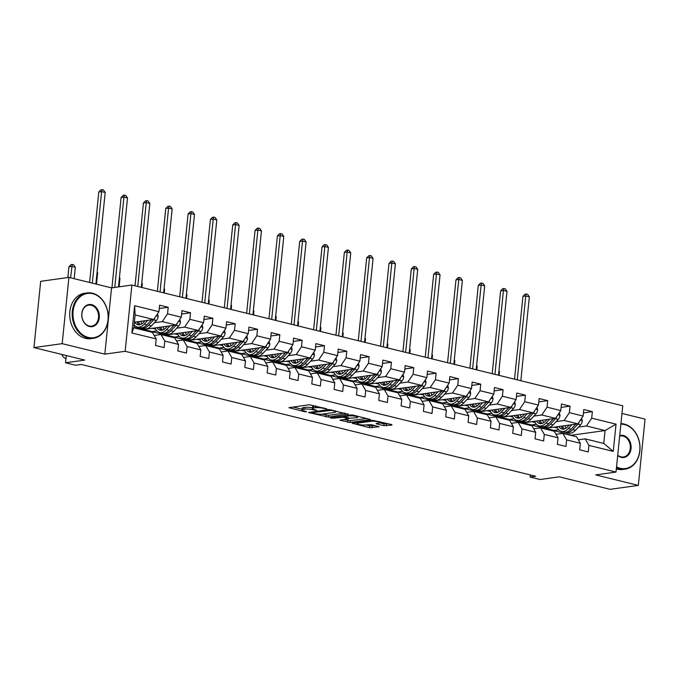 <?xml version="1.0" encoding="UTF-8"?>
<svg xmlns="http://www.w3.org/2000/svg" width="679" height="679" viewBox="0 0 679 679"><rect width="100%" height="100%" fill="white"/><g stroke="black" fill="none" stroke-linecap="round" stroke-linejoin="round"><path stroke-width="1.02" d="M326.938 408.945L309.293 404.735L288.957 407.68L304.557 411.695L306.585 411.712L304.175 410.999A5.755 1.069 -174.2 0 1 302.002 409.921A5.755 1.069 -174.2 0 1 303.233 409.403L304.896 409.165A5.755 1.069 -174.2 0 1 312.934 409.776L316.626 410.388L314.487 409.564A5.755 1.069 -174.2 0 1 312.306 408.486A5.755 1.069 -174.2 0 1 313.537 407.96L315.2 407.731A5.755 1.069 -174.2 0 1 323.246 408.342L326.938 408.945M383.847 425.665L391.953 425.071L391.656 424.57L372.567 420.301L352.231 423.255L369.486 427.668L379.145 426.752L371.371 424.672L365.506 424.944A4.812 0.891 -174.2 0 1 360.142 424.706A4.812 0.891 -174.2 0 1 356.967 423.535A4.812 0.891 -174.2 0 1 357.994 423.093L371.133 421.26A4.812 0.891 -174.2 0 1 376.497 421.498A4.812 0.891 -174.2 0 1 379.671 422.678A4.812 0.891 -174.2 0 1 378.644 423.11L376.073 423.577L376.752 423.917L383.847 425.665L384.025 423.874L388.481 423.789M62.188 343.65L104.829 354.141L111.56 287.879L68.919 277.38L62.188 343.65L33.95 347.589L84.748 360.091L65.549 362.773L75.573 365.234L81.217 364.445L535.714 476.268L530.07 477.048L540.085 479.518L559.284 476.836L610.082 489.338L638.319 485.392L645.05 419.13L621.956 413.443M104.829 354.141L125.157 351.306L616.006 472.066L595.678 474.901L638.319 485.392M348.268 414.326L328.882 409.556L308.546 412.501L328.313 417.11L348.31 413.927M353.241 415.124L370.496 419.537L350.16 422.482L339.873 420.208L348.734 418.756L343.345 417.262L332.404 418.247L330.172 417.874L350.729 414.928L353.241 415.124M33.95 347.589L40.681 281.327L68.919 277.38M125.157 351.306L131.887 285.036L622.736 405.796L616.006 472.066M583.439 412.883L592.368 411.635L583.779 409.522L583.117 416.057L569.375 412.679L570.037 406.144L561.457 404.03L560.795 410.566L547.053 407.188L547.715 400.652L539.134 398.539L538.464 405.074L524.731 401.696L525.393 395.161L516.804 393.048L516.142 399.583L502.401 396.205L503.071 389.67L494.482 387.556L493.82 394.092L480.078 390.714L480.74 384.178L472.16 382.065L471.498 388.6L457.756 385.222L458.418 378.687L449.837 376.573L449.167 383.109L435.434 379.731L436.096 373.187L427.507 371.082L426.845 377.617L413.104 374.239L413.774 367.695L405.185 365.582L404.523 372.126L390.781 368.739L391.443 362.204L382.863 360.091L382.201 366.635L368.459 363.248L369.121 356.713L360.541 354.599L359.87 361.135L346.137 357.757L346.799 351.221L338.21 349.108L337.548 355.643L323.815 352.265L324.477 345.73L315.888 343.616L315.226 350.152L301.484 346.774L302.155 340.238L293.566 338.125L292.904 344.66L279.162 341.282L279.824 334.747L271.244 332.634L270.573 339.169L256.84 335.791L257.502 329.256L248.913 327.142L248.251 333.678L234.518 330.3L235.18 323.756L226.591 321.651L225.929 328.186L212.188 324.808L212.858 318.264L204.269 316.151L203.607 322.695L189.865 319.308L190.527 312.773L181.947 310.659L181.276 317.203L167.543 313.817L168.205 307.281L159.616 305.168L158.954 311.703L134.629 305.72L131.862 332.948L133.797 327.821L152.402 332.396L156.187 338.931L155.525 345.467L164.114 347.58L164.776 341.045L160.991 334.509L174.724 337.887L178.518 344.423L177.847 350.958L186.436 353.072L187.098 346.536L183.313 340.001L197.046 343.379L200.84 349.914L200.178 356.45L208.759 358.563L209.429 352.028L205.635 345.492L219.376 348.87L223.162 355.406L222.5 361.941L231.089 364.054L231.751 357.519L227.957 350.984L241.699 354.37L245.484 360.897L244.822 367.432L253.411 369.546L254.073 363.01L250.288 356.475L264.021 359.862L267.815 366.388L267.144 372.932L275.733 375.037L276.395 368.502L272.61 361.975L286.343 365.353L290.137 371.888L289.475 378.424L298.056 380.537L298.718 373.993L294.932 367.466L308.673 370.844L312.459 377.38L311.797 383.915L320.378 386.028L321.048 379.485L317.254 372.958L330.996 376.336L334.781 382.871L334.119 389.406L342.708 391.52L343.37 384.985L339.576 378.449L353.318 381.827L357.112 388.363L356.441 394.898L365.03 397.011L365.692 390.476L361.907 383.941L375.64 387.319L379.434 393.854L378.772 400.389L387.353 402.503L388.015 395.967L384.229 389.432L397.97 392.81L401.756 399.345L401.094 405.881L409.675 407.994L410.345 401.459L406.551 394.923L420.293 398.301L424.078 404.837L423.416 411.372L432.005 413.486L432.667 406.95L428.873 400.415L442.615 403.793L446.409 410.328L445.738 416.864L454.327 418.977L454.989 412.442L451.204 405.906L464.937 409.293L468.731 415.82L468.069 422.363L476.65 424.468L477.312 417.933L473.526 411.398L487.259 414.784L491.053 421.311L490.391 427.855L498.972 429.968L499.642 423.424L495.848 416.898L509.589 420.276L513.375 426.811L512.713 433.346L521.302 435.46L521.964 428.916L518.17 422.389L531.912 425.767L535.697 432.302L535.035 438.838L543.624 440.951L544.286 434.416L540.501 427.88L554.234 431.258L558.028 437.794L557.357 444.329L565.947 446.442L566.609 439.907L562.823 433.372L576.556 436.75L580.35 443.285L579.688 449.821L588.269 451.934L588.939 445.399L585.145 438.863L603.75 443.438L605.057 430.545L586.452 425.971L578.508 427.074M592.368 411.635L591.698 418.171L616.031 424.163L613.264 451.382L588.939 445.399M580.35 443.285L566.609 439.907M558.028 437.794L544.286 434.416M535.697 432.302L521.964 428.916M513.375 426.811L499.642 423.424M491.053 421.311L477.312 417.933M468.731 415.82L454.989 412.442M446.409 410.328L432.667 406.95M424.078 404.837L410.345 401.459M401.756 399.345L388.015 395.967M379.434 393.854L365.692 390.476M357.112 388.363L343.37 384.985M334.781 382.871L321.048 379.485M312.459 377.38L298.718 373.993M290.137 371.888L276.395 368.502M267.815 366.388L254.073 363.01M245.484 360.897L231.751 357.519M223.162 355.406L209.429 352.028M200.84 349.914L187.098 346.536M178.518 344.423L164.776 341.045M156.187 338.931L131.862 332.948M556.186 421.583L564.13 420.479L577.871 423.857L545.118 428.424L531.377 425.046L536.334 424.18M536.478 424.333L531.377 425.046M556.016 434.322L562.823 433.372M577.871 423.857L583.117 416.057M564.13 420.479L569.375 412.679M533.864 416.091L541.808 414.988L555.549 418.366L522.796 422.932L509.055 419.554L514.011 418.688M514.156 418.841L509.055 419.554M533.686 428.831L540.501 427.88M555.549 418.366L560.795 410.566M541.808 414.988L547.053 407.188M511.533 410.6L519.486 409.488L533.219 412.874L500.465 417.441L486.733 414.063L491.689 413.197M491.834 413.35L486.733 414.063M511.363 423.34L518.17 422.389M533.219 412.874L538.464 405.074M519.486 409.488L524.731 401.696M489.211 405.108L497.155 403.997L510.897 407.383L478.143 411.949L464.411 408.571L469.359 407.706M469.512 407.858L464.411 408.571M489.041 417.848L495.848 416.898M510.897 407.383L516.142 399.583M497.155 403.997L502.401 396.205M466.889 399.617L474.833 398.505L488.574 401.883L455.821 406.458L442.08 403.08L447.037 402.206M447.181 402.367L442.08 403.08M466.719 412.348L473.526 411.398M488.574 401.883L493.82 394.092M474.833 398.505L480.078 390.714M444.567 394.126L452.511 393.014L466.252 396.392L433.499 400.966L419.758 397.588L424.714 396.714M424.859 396.876L419.758 397.588M444.389 406.857L451.204 405.906M466.252 396.392L471.498 388.6M452.511 393.014L457.756 385.222M422.236 388.634L430.189 387.522L443.922 390.9L411.177 395.475L397.436 392.097L402.392 391.223M402.537 391.384L397.436 392.097M422.066 401.365L428.873 400.415M443.922 390.9L449.167 383.109M430.189 387.522L435.434 379.731M399.914 383.143L407.858 382.031L421.6 385.409L388.846 389.984L375.114 386.597L380.062 385.731M380.215 385.893L375.114 386.597M399.744 395.874L406.551 394.923M421.6 385.409L426.845 377.617M407.858 382.031L413.104 374.239M377.592 377.643L385.536 376.539L399.277 379.917L366.524 384.492L352.783 381.106L357.74 380.24M357.892 380.393L352.783 381.106M377.422 390.383L384.229 389.432M399.277 379.917L404.523 372.126M385.536 376.539L390.781 368.739M355.27 372.151L363.214 371.048L376.955 374.426L344.202 378.992L330.461 375.614L335.418 374.749M335.562 374.901L330.461 375.614M355.092 384.891L361.907 383.941M376.955 374.426L382.201 366.635M363.214 371.048L368.459 363.248M332.939 366.66L340.892 365.557L354.625 368.935L321.88 373.501L308.139 370.123L313.095 369.257M313.24 369.41L308.139 370.123M332.769 379.4L339.576 378.449M354.625 368.935L359.87 361.135M340.892 365.557L346.137 357.757M310.617 361.169L318.57 360.057L332.303 363.443L299.549 368.01L285.817 364.631L290.765 363.766M290.918 363.919L285.817 364.631M310.447 373.908L317.254 372.958M332.303 363.443L337.548 355.643M318.57 360.057L323.815 352.265M288.295 355.677L296.239 354.565L309.98 357.952L277.227 362.518L263.486 359.14L268.443 358.274M268.595 358.427L263.486 359.14M288.125 368.417L294.932 367.466M309.98 357.952L315.226 350.152M296.239 354.565L301.484 346.774M265.973 350.186L273.917 349.074L287.658 352.452L254.905 357.027L241.164 353.649L246.121 352.774M246.265 352.936L241.164 353.649M265.795 362.917L272.61 361.975M287.658 352.452L292.904 344.66M273.917 349.074L279.162 341.282M243.642 344.694L251.595 343.582L265.328 346.961L232.583 351.535L218.842 348.157L223.798 347.283M223.943 347.444L218.842 348.157M243.472 357.426L250.288 356.475M265.328 346.961L270.573 339.169M251.595 343.582L256.84 335.791M221.32 339.203L229.273 338.091L243.006 341.469L210.252 346.044L196.52 342.666L201.476 341.792M201.621 341.953L196.52 342.666M221.15 351.934L227.957 350.984M243.006 341.469L248.251 333.678M229.273 338.091L234.518 330.3M198.998 333.712L206.942 332.6L220.683 335.978L187.93 340.552L174.197 337.166L179.146 336.3M179.298 336.461L174.197 337.166M198.828 346.443L205.635 345.492M220.683 335.978L225.929 328.186M206.942 332.6L212.188 324.808M176.676 328.212L184.62 327.108L198.361 330.486L165.608 335.061L151.867 331.675L156.824 330.809M156.968 330.962L151.867 331.675M176.498 340.951L183.313 340.001M198.361 330.486L203.607 322.695M184.62 327.108L189.865 319.308M154.345 322.72L162.298 321.617L176.031 324.995L143.286 329.561L133.856 327.244M134.646 325.47L134.026 325.564M154.175 335.46L160.991 334.509M176.031 324.995L181.276 317.203M162.298 321.617L167.543 313.817M134.629 305.72L135.104 314.929L153.709 319.503L134.366 322.202M153.709 319.503L158.954 311.703M111.56 287.879L131.887 285.036M530.282 474.927L530.07 477.048M66.287 355.55L65.549 362.773M135.104 314.929L133.797 327.821M558.809 429.824L553.708 430.537L558.656 429.671M573.653 436.037A14.013 8.326 -76.2 0 0 572.253 435.451L553.708 430.537M572.304 435.12L605.057 430.545L616.031 424.163M578.338 439.814L585.145 438.863M545.593 428.364L553.725 430.359M523.271 422.864L531.394 424.867M500.949 417.373L509.072 419.376M478.619 411.881L486.75 413.884M456.296 406.39L464.428 408.393M433.974 400.899L442.105 402.902M411.652 395.407L419.775 397.41M389.322 389.916L397.453 391.91M366.999 384.424L375.131 386.419M344.677 378.933L352.808 380.927M322.355 373.433L330.478 375.436M300.025 367.942L308.156 369.945M277.703 362.45L285.834 364.453M255.38 356.959L263.511 358.962M233.058 351.467L241.181 353.47M210.728 345.976L218.859 347.979M188.406 340.485L196.537 342.479M166.083 334.993L174.214 336.988M143.761 329.502L151.884 331.496M613.264 451.382L603.75 443.438M586.452 425.971L591.698 418.171M134.043 325.377L134.501 325.317M159.276 308.529L168.205 307.281M181.607 314.021L190.527 312.773M152.232 328.313L155.669 329.162M203.929 319.512L212.858 318.264M174.554 333.805L178 334.654M226.251 325.003L235.18 323.756M196.876 339.305L200.322 340.145M248.573 330.495L257.502 329.256M219.198 344.796L222.644 345.636M270.896 335.986L279.824 334.747M241.529 350.288L244.966 351.136M293.226 341.486L302.155 340.238M263.851 355.779L267.297 356.628M315.548 346.977L324.477 345.73M286.173 361.27L289.619 362.119M337.87 352.469L346.799 351.221M308.495 366.762L311.941 367.611M360.193 357.96L369.121 356.713M330.826 372.253L334.263 373.102M382.523 363.452L391.443 362.204M353.148 377.745L356.594 378.593M404.845 368.943L413.774 367.695M375.47 383.236L378.916 384.085M427.167 374.435L436.096 373.187M397.792 388.736L401.238 389.576M449.49 379.926L458.418 378.687M420.123 394.227L423.56 395.068M471.82 385.417L480.74 384.178M442.445 399.719L445.891 400.568M494.142 390.917L503.071 389.67M464.767 405.21L468.213 406.059M516.464 396.409L525.393 395.161M487.089 410.702L490.535 411.55M538.786 401.9L547.715 400.652M509.42 416.193L512.857 417.042M561.117 407.392L570.037 406.144M531.742 421.684L535.188 422.533M554.064 427.176L557.51 428.025M315.743 405.898A5.755 1.069 -174.2 0 0 315.387 405.94L315.2 407.731M312.306 408.486L312.493 406.696A5.755 1.069 -174.2 0 1 313.723 406.169L315.387 405.94M312.374 407.824A5.755 1.069 -174.2 0 0 305.075 407.375L304.896 409.165M302.002 409.921L302.18 408.13A5.755 1.069 -174.2 0 1 303.411 407.612L305.075 407.375M292.988 407.01L302.07 409.242M322.05 414.156L328.5 415.319L344.796 413.044M331.394 410.345L312.119 412.654L314.36 413.503A5.755 1.069 -174.2 0 0 322.406 414.114L334.374 412.442A5.755 1.069 -174.2 0 0 335.604 411.924A5.755 1.069 -174.2 0 0 333.431 410.846L331.394 410.345L331.454 409.76M366.643 418.417L350.339 420.691L350.16 422.482M343.905 419.537L350.339 420.691M356.747 417.746A4.812 0.891 -174.2 0 0 357.774 417.305A4.812 0.891 -174.2 0 0 354.599 416.134A4.812 0.891 -174.2 0 0 349.227 415.896L344.219 416.711L349.609 418.205L356.747 417.746M379.62 422.788L384.025 423.874M365.752 424.91L369.673 425.877L375.292 425.631M356.271 422.576L357.044 422.771M145.111 320.7L143.558 322.355A11.636 6.909 103.8 0 1 137.812 324.698A11.636 6.909 103.8 0 1 134.705 322.152M147.793 320.327L144.169 324.189A14.013 8.326 103.8 0 1 137.243 327.006A14.013 8.326 103.8 0 1 134.102 324.842M157.477 313.902L158.173 316.439A4.855 2.886 103.8 0 1 156.425 320.505L151.324 325.954A14.013 8.326 103.8 0 1 144.398 328.772L141.682 328.101A14.013 8.326 -76.2 0 0 148.608 325.283L153.709 319.843A4.855 2.886 -76.2 0 0 155.058 317.5M141.818 323.832A11.636 6.909 103.8 0 1 140.85 321.294M151.638 319.792L146.885 324.859A14.013 8.326 103.8 0 1 139.959 327.677L137.243 327.006M136.946 321.846A11.636 6.909 -76.2 0 0 139.229 324.791M140.842 327.813A14.013 8.326 -76.2 0 0 141.682 328.101M140.188 324.604A11.636 6.909 103.8 0 1 138.423 321.634M95.892 284.017L105.186 192.488L101.612 191.614L98.786 192.004L89.594 282.472M92.31 283.143L101.612 191.614L102.071 189.662L103.505 190.018L105.186 192.488M98.786 192.004L100.942 189.823L102.071 189.662M149.499 331.683A14.013 8.326 -76.2 0 0 148.09 331.097L145.374 330.435A14.013 8.326 -76.2 0 0 144.5 330.3M142.344 329.918A14.013 8.326 -76.2 0 0 140.935 329.34A14.013 8.326 -76.2 0 0 139.424 329.205M146.774 331.012A14.013 8.326 -76.2 0 0 145.374 330.435M140.935 329.34L143.659 330.011A14.013 8.326 103.8 0 1 145.06 330.588M74.164 278.679L75.327 267.28L71.745 266.406L68.919 266.796L67.832 277.533M70.591 277.796L72.212 264.454L73.638 264.81L75.327 267.28M68.919 266.796L71.074 264.615L72.212 264.454M61.797 354.438A13.741 8.165 -76.2 0 0 65.982 358.554M92.777 293.727A22.348 17.493 82.1 0 0 73.094 311.288A22.348 17.493 82.1 0 0 88.338 337.429A22.348 17.493 82.1 0 0 108.012 319.877A22.348 17.493 82.1 0 0 92.777 293.727M87.939 338.015A22.899 17.926 -97.9 0 1 72.186 314.657A22.899 17.926 -97.9 0 1 87.048 292.946A22.899 17.926 -97.9 0 1 92.488 293.243A22.899 17.926 -97.9 0 1 108.241 316.601A22.899 17.926 -97.9 0 1 93.379 338.312A22.899 17.926 -97.9 0 1 87.939 338.015M91.665 304.659A11.178 8.751 -97.9 0 1 99.287 317.73A11.178 8.751 -97.9 0 1 89.441 326.506A11.178 8.751 -97.9 0 1 81.828 313.435A11.178 8.751 -97.9 0 1 91.665 304.659M89.161 326.013A10.626 8.318 82.1 0 0 91.682 326.149A10.626 8.318 82.1 0 0 98.582 316.075A10.626 8.318 82.1 0 0 91.275 305.236A10.626 8.318 82.1 0 0 88.745 305.1A10.626 8.318 82.1 0 0 81.853 315.175A10.626 8.318 82.1 0 0 89.161 326.013M93.379 338.312L90.893 338.651A22.899 17.926 -97.9 0 1 85.461 338.363A22.899 17.926 -97.9 0 1 69.708 315.005A22.899 17.926 -97.9 0 1 84.569 293.294L87.048 292.946M616.532 466.889A22.348 17.493 82.1 0 0 620.105 468.264A22.348 17.493 82.1 0 0 639.788 450.703A22.348 17.493 82.1 0 0 624.544 424.562A22.348 17.493 82.1 0 0 620.869 424.146M620.92 423.645A22.899 17.926 -97.9 0 1 624.264 424.069A22.899 17.926 -97.9 0 1 640.017 447.427A22.899 17.926 -97.9 0 1 625.155 469.138A22.899 17.926 -97.9 0 1 619.715 468.841A22.899 17.926 -97.9 0 1 616.456 467.644M619.706 435.579A11.178 8.751 -97.9 0 1 623.432 435.485A11.178 8.751 -97.9 0 1 631.054 448.556A11.178 8.751 -97.9 0 1 621.217 457.332A11.178 8.751 -97.9 0 1 617.686 455.456M617.72 455.176A10.626 8.318 82.1 0 0 620.937 456.848A10.626 8.318 82.1 0 0 623.458 456.984A10.626 8.318 82.1 0 0 630.35 446.909A10.626 8.318 82.1 0 0 623.042 436.071A10.626 8.318 82.1 0 0 620.521 435.935A10.626 8.318 82.1 0 0 619.655 436.113M625.155 469.138L622.668 469.486A22.899 17.926 -97.9 0 1 617.228 469.189A22.899 17.926 -97.9 0 1 616.32 468.934M167.433 326.192L165.888 327.847A11.636 6.909 103.8 0 1 160.134 330.189A11.636 6.909 103.8 0 1 157.036 327.643M170.115 325.818L166.491 329.688A14.013 8.326 103.8 0 1 159.565 332.498A14.013 8.326 103.8 0 1 155.109 327.915M179.808 319.393L180.495 321.931A4.855 2.886 103.8 0 1 178.747 325.996L173.646 331.445A14.013 8.326 103.8 0 1 166.72 334.263L164.004 333.593A14.013 8.326 -76.2 0 0 170.93 330.775L176.031 325.334A4.855 2.886 -76.2 0 0 177.38 322.992M164.14 329.332A11.636 6.909 103.8 0 1 163.172 326.786M173.96 325.283L169.207 330.35A14.013 8.326 103.8 0 1 162.289 333.168L159.565 332.498M159.268 327.337A11.636 6.909 -76.2 0 0 161.551 330.291M163.164 333.304A14.013 8.326 -76.2 0 0 164.004 333.593M162.51 330.096A11.636 6.909 103.8 0 1 160.745 327.125M118.477 286.911L127.508 197.979L123.934 197.105L121.108 197.496L111.933 287.82M114.759 287.429L123.934 197.105L124.393 195.153L125.827 195.51L127.508 197.979M121.108 197.496L123.264 195.314L124.393 195.153M189.764 331.683L188.21 333.347A11.636 6.909 103.8 0 1 182.464 335.681A11.636 6.909 103.8 0 1 179.358 333.134M192.437 331.31L188.813 335.18A14.013 8.326 103.8 0 1 181.896 337.989A14.013 8.326 103.8 0 1 177.431 333.406M202.13 324.885L202.817 327.422A4.855 2.886 103.8 0 1 201.077 331.496L195.968 336.937A14.013 8.326 103.8 0 1 189.051 339.755L186.326 339.084A14.013 8.326 -76.2 0 0 193.252 336.266L198.353 330.826A4.855 2.886 -76.2 0 0 199.711 328.483M186.47 334.823A11.636 6.909 103.8 0 1 185.503 332.277M196.29 330.775L191.537 335.85A14.013 8.326 103.8 0 1 184.612 338.66L181.896 337.989M181.59 332.829A11.636 6.909 -76.2 0 0 183.882 335.782M185.486 338.796A14.013 8.326 -76.2 0 0 186.326 339.084M184.832 335.587A11.636 6.909 103.8 0 1 183.067 332.617M141.317 287.361L149.838 203.479L146.257 202.597L143.43 202.987L135.019 285.808M137.735 286.479L146.257 202.597L146.723 200.653L148.149 201.001L149.838 203.479M143.43 202.987L145.595 200.806L146.723 200.653M171.821 337.174A14.013 8.326 -76.2 0 0 170.421 336.589L167.696 335.927A14.013 8.326 -76.2 0 0 166.822 335.791M164.666 335.418A14.013 8.326 -76.2 0 0 163.266 334.832A14.013 8.326 -76.2 0 0 161.746 334.696M169.105 336.504A14.013 8.326 -76.2 0 0 167.696 335.927M163.266 334.832L165.982 335.502A14.013 8.326 103.8 0 1 167.382 336.08M96.486 284.17L97.649 272.771L97.046 272.627M97.649 272.771L97.114 271.99M194.143 342.666A14.013 8.326 -76.2 0 0 192.743 342.089L190.027 341.418A14.013 8.326 -76.2 0 0 189.144 341.282M186.988 340.909A14.013 8.326 -76.2 0 0 185.588 340.323A14.013 8.326 -76.2 0 0 184.077 340.187M191.427 341.995A14.013 8.326 -76.2 0 0 190.027 341.418M185.588 340.323L188.304 340.994A14.013 8.326 103.8 0 1 189.704 341.571M119.105 286.827L119.971 278.271L119.368 278.118M119.971 278.271L119.436 277.482M212.086 337.174L210.532 338.838A11.636 6.909 103.8 0 1 204.786 341.172A11.636 6.909 103.8 0 1 201.68 338.634M214.759 336.801L211.144 340.671A14.013 8.326 103.8 0 1 204.218 343.481A14.013 8.326 103.8 0 1 199.753 338.897M224.452 330.376L225.139 332.914A4.855 2.886 103.8 0 1 223.399 336.988L218.298 342.428A14.013 8.326 103.8 0 1 211.373 345.246L208.648 344.576A14.013 8.326 -76.2 0 0 215.574 341.758L220.675 336.317A4.855 2.886 -76.2 0 0 222.033 333.975M208.792 340.315A11.636 6.909 103.8 0 1 207.825 337.777M218.613 336.266L213.86 341.342A14.013 8.326 103.8 0 1 206.934 344.151L204.218 343.481M203.912 338.32A11.636 6.909 -76.2 0 0 206.204 341.274M207.816 344.287A14.013 8.326 -76.2 0 0 208.648 344.576M207.163 341.079A11.636 6.909 103.8 0 1 205.398 338.108M163.639 292.853L172.16 208.971L168.579 208.088L165.761 208.478L157.35 291.299M160.057 291.97L168.579 208.088L169.046 206.144L170.471 206.492L172.16 208.971M165.761 208.478L167.917 206.297L169.046 206.144M234.408 342.674L232.855 344.329A11.636 6.909 103.8 0 1 227.109 346.663A11.636 6.909 103.8 0 1 224.002 344.126M237.081 342.301L233.466 346.163A14.013 8.326 103.8 0 1 226.54 348.981A14.013 8.326 103.8 0 1 222.075 344.389M246.774 335.867L247.47 338.414A4.855 2.886 103.8 0 1 245.722 342.479L240.621 347.92A14.013 8.326 103.8 0 1 233.695 350.737L230.979 350.067A14.013 8.326 -76.2 0 0 237.896 347.258L243.006 341.809A4.855 2.886 -76.2 0 0 244.355 339.466M231.115 345.806A11.636 6.909 103.8 0 1 230.147 343.268M240.935 341.758L236.182 346.833A14.013 8.326 103.8 0 1 229.256 349.643L226.54 348.981M226.234 343.812A11.636 6.909 -76.2 0 0 228.526 346.765M230.139 349.778A14.013 8.326 -76.2 0 0 230.979 350.067M229.485 346.579A11.636 6.909 103.8 0 1 227.72 343.608M185.961 298.344L194.483 214.462L190.909 213.579L188.083 213.978L179.672 296.791M182.388 297.461L190.909 213.579L191.368 211.636L192.802 211.984L194.483 214.462M188.083 213.978L190.239 211.789L191.368 211.636M256.73 348.166L255.177 349.821A11.636 6.909 103.8 0 1 249.431 352.155A11.636 6.909 103.8 0 1 246.324 349.617M259.412 347.792L255.788 351.654A14.013 8.326 103.8 0 1 248.862 354.472A14.013 8.326 103.8 0 1 244.406 349.88M269.105 341.359L269.792 343.905A4.855 2.886 103.8 0 1 268.044 347.971L262.943 353.411A14.013 8.326 103.8 0 1 256.017 356.229L253.301 355.558A14.013 8.326 -76.2 0 0 260.227 352.749L265.328 347.3A4.855 2.886 -76.2 0 0 266.677 344.957M253.437 351.298A11.636 6.909 103.8 0 1 252.469 348.76M263.257 347.249L258.504 352.325A14.013 8.326 103.8 0 1 251.586 355.142L248.862 354.472M248.565 349.303A11.636 6.909 -76.2 0 0 250.848 352.257M252.461 355.27A14.013 8.326 -76.2 0 0 253.301 355.558M251.807 352.07A11.636 6.909 103.8 0 1 250.042 349.099M208.283 303.836L216.805 219.954L213.231 219.071L210.405 219.47L201.994 302.282M204.71 302.953L213.231 219.071L213.69 217.127L215.124 217.475L216.805 219.954M210.405 219.47L212.561 217.28L213.69 217.127M216.465 348.157A14.013 8.326 -76.2 0 0 215.065 347.58L212.349 346.91A14.013 8.326 -76.2 0 0 211.466 346.774M209.31 346.4A14.013 8.326 -76.2 0 0 207.91 345.815A14.013 8.326 -76.2 0 0 206.399 345.679M213.749 347.487A14.013 8.326 -76.2 0 0 212.349 346.91M207.91 345.815L210.626 346.485A14.013 8.326 103.8 0 1 212.035 347.071M141.911 287.506L142.293 283.763L141.699 283.61M142.293 283.763L141.758 282.973M238.796 353.649A14.013 8.326 -76.2 0 0 237.387 353.072L234.671 352.401A14.013 8.326 -76.2 0 0 233.797 352.265M231.641 351.892A14.013 8.326 -76.2 0 0 230.232 351.306A14.013 8.326 -76.2 0 0 228.721 351.17M236.071 352.978A14.013 8.326 -76.2 0 0 234.671 352.401M230.232 351.306L232.956 351.977A14.013 8.326 103.8 0 1 234.357 352.562M164.242 292.997L164.624 289.254L164.021 289.101M164.624 289.254L164.08 288.465M261.118 359.14A14.013 8.326 -76.2 0 0 259.718 358.563L256.993 357.892A14.013 8.326 -76.2 0 0 256.119 357.757M253.963 357.383A14.013 8.326 -76.2 0 0 252.563 356.806A14.013 8.326 -76.2 0 0 251.043 356.67M258.402 358.478A14.013 8.326 -76.2 0 0 256.993 357.892M252.563 356.806L255.279 357.468A14.013 8.326 103.8 0 1 256.679 358.054M186.564 298.488L186.946 294.745L186.343 294.601M186.946 294.745L186.411 293.956M283.44 364.64A14.013 8.326 -76.2 0 0 282.04 364.054L279.324 363.384A14.013 8.326 -76.2 0 0 278.441 363.248M276.285 362.875A14.013 8.326 -76.2 0 0 274.885 362.297A14.013 8.326 -76.2 0 0 273.374 362.162M280.724 363.969A14.013 8.326 -76.2 0 0 279.324 363.384M274.885 362.297L277.601 362.959A14.013 8.326 103.8 0 1 279.001 363.545M208.886 303.98L209.268 300.237L208.665 300.093M209.268 300.237L208.733 299.447M305.762 370.131A14.013 8.326 -76.2 0 0 304.362 369.546L301.646 368.875A14.013 8.326 -76.2 0 0 300.763 368.739M298.607 368.366A14.013 8.326 -76.2 0 0 297.207 367.789A14.013 8.326 -76.2 0 0 295.696 367.653M303.046 369.461A14.013 8.326 -76.2 0 0 301.646 368.875M297.207 367.789L299.923 368.459A14.013 8.326 103.8 0 1 301.332 369.036M231.208 309.471L231.59 305.728L230.996 305.584M231.59 305.728L231.055 304.947M328.093 375.623A14.013 8.326 -76.2 0 0 326.684 375.037L323.968 374.367A14.013 8.326 -76.2 0 0 323.094 374.239M320.938 373.857A14.013 8.326 -76.2 0 0 319.529 373.28A14.013 8.326 -76.2 0 0 318.018 373.144M325.368 374.952A14.013 8.326 -76.2 0 0 323.968 374.367M319.529 373.28L322.253 373.951A14.013 8.326 103.8 0 1 323.654 374.528M253.539 314.963L253.912 311.22L253.318 311.075M253.912 311.22L253.377 310.439M350.415 381.114A14.013 8.326 -76.2 0 0 349.014 380.529L346.29 379.867A14.013 8.326 -76.2 0 0 345.416 379.731M343.26 379.349A14.013 8.326 -76.2 0 0 341.86 378.772A14.013 8.326 -76.2 0 0 340.34 378.636M347.69 380.444A14.013 8.326 -76.2 0 0 346.29 379.867M341.86 378.772L344.576 379.442A14.013 8.326 103.8 0 1 345.976 380.019M275.861 320.463L276.243 316.711L275.64 316.567M276.243 316.711L275.708 315.93M372.737 386.606A14.013 8.326 -76.2 0 0 371.337 386.02L368.612 385.358A14.013 8.326 -76.2 0 0 367.738 385.222M365.582 384.849A14.013 8.326 -76.2 0 0 364.182 384.263A14.013 8.326 -76.2 0 0 362.671 384.127M370.021 385.935A14.013 8.326 -76.2 0 0 368.612 385.358M364.182 384.263L366.898 384.934A14.013 8.326 103.8 0 1 368.298 385.511M298.183 325.954L298.565 322.202L297.962 322.058M298.565 322.202L298.03 321.422M395.059 392.097A14.013 8.326 -76.2 0 0 393.659 391.52L390.943 390.849A14.013 8.326 -76.2 0 0 390.06 390.714M387.904 390.34A14.013 8.326 -76.2 0 0 386.504 389.754A14.013 8.326 -76.2 0 0 384.993 389.619M392.343 391.427A14.013 8.326 -76.2 0 0 390.943 390.849M386.504 389.754L389.22 390.425A14.013 8.326 103.8 0 1 390.629 391.002M320.505 331.445L320.887 327.702L320.284 327.55M320.887 327.702L320.352 326.913M417.39 397.588A14.013 8.326 -76.2 0 0 415.981 397.011L413.265 396.341A14.013 8.326 -76.2 0 0 412.391 396.205M410.235 395.832A14.013 8.326 -76.2 0 0 408.826 395.246A14.013 8.326 -76.2 0 0 407.315 395.11M414.665 396.918A14.013 8.326 -76.2 0 0 413.265 396.341M408.826 395.246L411.55 395.916A14.013 8.326 103.8 0 1 412.951 396.502M342.836 336.937L343.209 333.194L342.615 333.041M343.209 333.194L342.674 332.404M439.712 403.08A14.013 8.326 -76.2 0 0 438.311 402.503L435.587 401.832A14.013 8.326 -76.2 0 0 434.713 401.696M432.557 401.323A14.013 8.326 -76.2 0 0 431.157 400.737A14.013 8.326 -76.2 0 0 429.637 400.602M436.987 402.409A14.013 8.326 -76.2 0 0 435.587 401.832M431.157 400.737L433.873 401.408A14.013 8.326 103.8 0 1 435.273 401.993M365.158 342.428L365.54 338.685L364.937 338.532M365.54 338.685L365.005 337.896M462.034 408.571A14.013 8.326 -76.2 0 0 460.634 407.994L457.909 407.324A14.013 8.326 -76.2 0 0 457.035 407.188M454.879 406.814A14.013 8.326 -76.2 0 0 453.479 406.229A14.013 8.326 -76.2 0 0 451.968 406.101M459.318 407.909A14.013 8.326 -76.2 0 0 457.909 407.324M453.479 406.229L456.195 406.899A14.013 8.326 103.8 0 1 457.595 407.485M387.48 347.92L387.862 344.177L387.259 344.032M387.862 344.177L387.327 343.387M484.356 414.071A14.013 8.326 -76.2 0 0 482.956 413.486L480.24 412.815A14.013 8.326 -76.2 0 0 479.357 412.679M477.201 412.306A14.013 8.326 -76.2 0 0 475.801 411.729A14.013 8.326 -76.2 0 0 474.29 411.593M481.64 413.401A14.013 8.326 -76.2 0 0 480.24 412.815M475.801 411.729L478.517 412.391A14.013 8.326 103.8 0 1 479.926 412.976M409.802 353.411L410.184 349.668L409.581 349.524M410.184 349.668L409.649 348.879M506.678 419.563A14.013 8.326 -76.2 0 0 505.278 418.977L502.562 418.306A14.013 8.326 -76.2 0 0 501.688 418.171M499.523 417.797A14.013 8.326 -76.2 0 0 498.123 417.22A14.013 8.326 -76.2 0 0 496.612 417.084M503.962 418.892A14.013 8.326 -76.2 0 0 502.562 418.306M498.123 417.22L500.847 417.891A14.013 8.326 103.8 0 1 502.248 418.468M432.133 358.902L432.506 355.159L431.912 355.015M432.506 355.159L431.971 354.37M529.009 425.054A14.013 8.326 -76.2 0 0 527.6 424.468L524.884 423.798A14.013 8.326 -76.2 0 0 524.01 423.671M521.854 423.289A14.013 8.326 -76.2 0 0 520.445 422.711A14.013 8.326 -76.2 0 0 518.934 422.576M526.284 424.383A14.013 8.326 -76.2 0 0 524.884 423.798M520.445 422.711L523.169 423.382A14.013 8.326 103.8 0 1 524.57 423.959M454.455 364.394L454.837 360.651L454.234 360.507M454.837 360.651L454.302 359.87M551.331 430.545A14.013 8.326 -76.2 0 0 549.931 429.96L547.206 429.298A14.013 8.326 -76.2 0 0 546.332 429.162M544.176 428.78A14.013 8.326 -76.2 0 0 542.776 428.203A14.013 8.326 -76.2 0 0 541.265 428.067M548.615 429.875A14.013 8.326 -76.2 0 0 547.206 429.298M542.776 428.203L545.492 428.873A14.013 8.326 103.8 0 1 546.892 429.451M476.777 369.894L477.159 366.142L476.556 365.998M477.159 366.142L476.624 365.361M566.498 434.28A14.013 8.326 -76.2 0 0 565.098 433.694A14.013 8.326 -76.2 0 0 563.587 433.558M570.937 435.366A14.013 8.326 -76.2 0 0 569.537 434.789A14.013 8.326 -76.2 0 0 568.654 434.653M565.098 433.694L567.814 434.365A14.013 8.326 103.8 0 1 569.223 434.942M499.099 375.385L499.481 371.634L498.878 371.489M499.481 371.634L498.946 370.853M279.061 353.657L277.507 355.312A11.636 6.909 103.8 0 1 271.761 357.646A11.636 6.909 103.8 0 1 268.655 355.109M281.734 353.284L278.11 357.146A14.013 8.326 103.8 0 1 271.193 359.963A14.013 8.326 103.8 0 1 266.728 355.38M291.427 346.85L292.114 349.396A4.855 2.886 103.8 0 1 290.366 353.462L285.265 358.911A14.013 8.326 103.8 0 1 278.348 361.72L275.623 361.05A14.013 8.326 -76.2 0 0 282.549 358.24L287.65 352.791A4.855 2.886 -76.2 0 0 289.008 350.449M275.759 356.789A11.636 6.909 103.8 0 1 274.8 354.251M285.579 352.749L280.834 357.816A14.013 8.326 103.8 0 1 273.909 360.634L271.193 359.963M270.887 354.794A11.636 6.909 -76.2 0 0 273.179 357.748M274.783 360.761A14.013 8.326 -76.2 0 0 275.623 361.05M274.129 357.561A11.636 6.909 103.8 0 1 272.364 354.591M230.614 309.327L239.135 225.445L235.554 224.562L232.727 224.961L224.316 307.782M227.032 308.444L235.554 224.562L236.02 222.619L237.446 222.975L239.135 225.445M232.727 224.961L234.892 222.78L236.02 222.619M301.383 359.149L299.829 360.804A11.636 6.909 103.8 0 1 294.083 363.138A11.636 6.909 103.8 0 1 290.977 360.6M304.056 358.775L300.441 362.637A14.013 8.326 103.8 0 1 293.515 365.455A14.013 8.326 103.8 0 1 289.05 360.872M313.749 352.342L314.436 354.888A4.855 2.886 103.8 0 1 312.696 358.953L307.595 364.402A14.013 8.326 103.8 0 1 300.67 367.212L297.945 366.55A14.013 8.326 -76.2 0 0 304.871 363.732L309.972 358.283A4.855 2.886 -76.2 0 0 311.33 355.94M298.089 362.28A11.636 6.909 103.8 0 1 297.122 359.743M307.91 358.24L303.157 363.307A14.013 8.326 103.8 0 1 296.231 366.125L293.515 365.455M293.209 360.286A11.636 6.909 -76.2 0 0 295.501 363.24M297.105 366.261A14.013 8.326 -76.2 0 0 297.945 366.55M296.46 363.053A11.636 6.909 103.8 0 1 294.694 360.082M252.936 314.818L261.457 230.936L257.876 230.054L255.058 230.453L246.647 313.274M249.354 313.936L257.876 230.054L258.343 228.11L259.768 228.467L261.457 230.936M255.058 230.453L257.214 228.271L258.343 228.11M323.705 364.64L322.152 366.295A11.636 6.909 103.8 0 1 316.406 368.638A11.636 6.909 103.8 0 1 313.299 366.091M326.378 364.267L322.763 368.128A14.013 8.326 103.8 0 1 315.837 370.946A14.013 8.326 103.8 0 1 311.372 366.363M336.071 357.841L336.759 360.379A4.855 2.886 103.8 0 1 335.019 364.445L329.918 369.894A14.013 8.326 103.8 0 1 322.992 372.703L320.276 372.041A14.013 8.326 -76.2 0 0 327.193 369.223L332.303 363.774A4.855 2.886 -76.2 0 0 333.652 361.44M320.412 367.772A11.636 6.909 103.8 0 1 319.444 365.234M330.232 363.732L325.479 368.799A14.013 8.326 103.8 0 1 318.553 371.617L315.837 370.946M315.531 365.777A11.636 6.909 -76.2 0 0 317.823 368.731M319.436 371.752A14.013 8.326 -76.2 0 0 320.276 372.041M318.782 368.544A11.636 6.909 103.8 0 1 317.017 365.574M275.258 320.31L283.78 236.428L280.206 235.554L277.38 235.944L268.969 318.765M271.685 319.427L280.206 235.554L280.665 233.601L282.099 233.958L283.78 236.428M277.38 235.944L279.536 233.763L280.665 233.601M346.027 370.131L344.474 371.786A11.636 6.909 103.8 0 1 338.728 374.129A11.636 6.909 103.8 0 1 335.621 371.583M348.709 369.758L345.085 373.62A14.013 8.326 103.8 0 1 338.159 376.438A14.013 8.326 103.8 0 1 333.703 371.854M358.402 363.333L359.089 365.871A4.855 2.886 103.8 0 1 357.341 369.936L352.24 375.385A14.013 8.326 103.8 0 1 345.314 378.203L342.598 377.532A14.013 8.326 -76.2 0 0 349.524 374.715L354.625 369.274A4.855 2.886 -76.2 0 0 355.974 366.932M342.734 373.263A11.636 6.909 103.8 0 1 341.766 370.726M352.554 369.223L347.801 374.29A14.013 8.326 103.8 0 1 340.883 377.108L338.159 376.438M337.862 371.269A11.636 6.909 -76.2 0 0 340.145 374.222M341.758 377.244A14.013 8.326 -76.2 0 0 342.598 377.532M341.104 374.036A11.636 6.909 103.8 0 1 339.339 371.065M297.58 325.801L306.102 241.919L302.528 241.045L299.702 241.435L291.291 324.256M294.007 324.927L302.528 241.045L302.987 239.093L304.421 239.449L306.102 241.919M299.702 241.435L301.858 239.254L302.987 239.093M368.358 375.623L366.804 377.278A11.636 6.909 103.8 0 1 361.058 379.62A11.636 6.909 103.8 0 1 357.952 377.074M371.031 375.249L367.407 379.12A14.013 8.326 103.8 0 1 360.481 381.929A14.013 8.326 103.8 0 1 356.025 377.346M380.724 368.824L381.411 371.362A4.855 2.886 103.8 0 1 379.663 375.428L374.562 380.877A14.013 8.326 103.8 0 1 367.636 383.694L364.92 383.024A14.013 8.326 -76.2 0 0 371.846 380.206L376.947 374.766A4.855 2.886 -76.2 0 0 378.296 372.423M365.056 378.763A11.636 6.909 103.8 0 1 364.097 376.217M374.876 374.715L370.131 379.782A14.013 8.326 103.8 0 1 363.206 382.6L360.481 381.929M360.184 376.769A11.636 6.909 -76.2 0 0 362.467 379.722M364.08 382.735A14.013 8.326 -76.2 0 0 364.92 383.024M363.426 379.527A11.636 6.909 103.8 0 1 361.661 376.556M319.911 331.293L328.432 247.411L324.851 246.536L322.024 246.927L313.613 329.748M316.329 330.418L324.851 246.536L325.317 244.584L326.743 244.941L328.432 247.411M322.024 246.927L324.18 244.746L325.317 244.584M390.68 381.114L389.126 382.778A11.636 6.909 103.8 0 1 383.38 385.112A11.636 6.909 103.8 0 1 380.274 382.566M393.353 380.741L389.729 384.611A14.013 8.326 103.8 0 1 382.812 387.42A14.013 8.326 103.8 0 1 378.347 382.837M403.046 374.316L403.733 376.853A4.855 2.886 103.8 0 1 401.993 380.927L396.892 386.368A14.013 8.326 103.8 0 1 389.967 389.186L387.242 388.515A14.013 8.326 -76.2 0 0 394.168 385.697L399.269 380.257A4.855 2.886 -76.2 0 0 400.627 377.914M387.386 384.255A11.636 6.909 103.8 0 1 386.419 381.708M397.207 380.206L392.454 385.273A14.013 8.326 103.8 0 1 385.528 388.091L382.812 387.42M382.506 382.26A11.636 6.909 -76.2 0 0 384.798 385.214M386.402 388.227A14.013 8.326 -76.2 0 0 387.242 388.515M385.748 385.018A11.636 6.909 103.8 0 1 383.991 382.048M342.233 336.792L350.754 252.911L347.173 252.028L344.355 252.418L335.935 335.239M338.651 335.91L347.173 252.028L347.64 250.084L349.065 250.432L350.754 252.911M344.355 252.418L346.511 250.237L347.64 250.084M413.002 386.606L411.449 388.269A11.636 6.909 103.8 0 1 405.702 390.603A11.636 6.909 103.8 0 1 402.596 388.065M415.675 386.232L412.06 390.102A14.013 8.326 103.8 0 1 405.134 392.912A14.013 8.326 103.8 0 1 400.669 388.329M425.368 379.807L426.056 382.345A4.855 2.886 103.8 0 1 424.316 386.419L419.215 391.859A14.013 8.326 103.8 0 1 412.289 394.677L409.573 394.007A14.013 8.326 -76.2 0 0 416.49 391.189L421.6 385.748A4.855 2.886 -76.2 0 0 422.949 383.406M409.709 389.746A11.636 6.909 103.8 0 1 408.741 387.208M419.529 385.697L414.776 390.773A14.013 8.326 103.8 0 1 407.85 393.582L405.134 392.912M404.828 387.751A11.636 6.909 -76.2 0 0 407.12 390.705M408.733 393.718A14.013 8.326 -76.2 0 0 409.573 394.007M408.079 390.51A11.636 6.909 103.8 0 1 406.314 387.539M364.555 342.284L373.077 258.402L369.503 257.519L366.677 257.91L358.266 340.731M360.982 341.401L369.503 257.519L369.962 255.576L371.396 255.924L373.077 258.402M366.677 257.91L368.833 255.728L369.962 255.576M435.324 392.106L433.771 393.761A11.636 6.909 103.8 0 1 428.025 396.095A11.636 6.909 103.8 0 1 424.918 393.557M438.006 391.732L434.382 395.594A14.013 8.326 103.8 0 1 427.456 398.412A14.013 8.326 103.8 0 1 423 393.82M447.699 385.299L448.386 387.845A4.855 2.886 103.8 0 1 446.638 391.91L441.537 397.351A14.013 8.326 103.8 0 1 434.611 400.169L431.895 399.498A14.013 8.326 -76.2 0 0 438.821 396.68L443.922 391.24A4.855 2.886 -76.2 0 0 445.271 388.897M432.031 395.237A11.636 6.909 103.8 0 1 431.063 392.7M441.851 391.189L437.098 396.264A14.013 8.326 103.8 0 1 430.18 399.074L427.456 398.412M427.159 393.243A11.636 6.909 -76.2 0 0 429.442 396.197M431.055 399.21A14.013 8.326 -76.2 0 0 431.895 399.498M430.401 396.01A11.636 6.909 103.8 0 1 428.636 393.039M386.877 347.775L395.399 263.893L391.825 263.011L388.999 263.41L380.588 346.222M383.304 346.893L391.825 263.011L392.284 261.067L393.718 261.415L395.399 263.893M388.999 263.41L391.155 261.22L392.284 261.067M457.654 397.597L456.101 399.252A11.636 6.909 103.8 0 1 450.347 401.586A11.636 6.909 103.8 0 1 447.249 399.048M460.328 397.223L456.704 401.085A14.013 8.326 103.8 0 1 449.778 403.903A14.013 8.326 103.8 0 1 445.322 399.311M470.021 390.79L470.708 393.336A4.855 2.886 103.8 0 1 468.96 397.402L463.859 402.842A14.013 8.326 103.8 0 1 456.933 405.66L454.217 404.99A14.013 8.326 -76.2 0 0 461.143 402.18L466.244 396.731A4.855 2.886 -76.2 0 0 467.593 394.389M454.353 400.729A11.636 6.909 103.8 0 1 453.394 398.191M464.173 396.68L459.428 401.756A14.013 8.326 103.8 0 1 452.503 404.565L449.778 403.903M449.481 398.734A11.636 6.909 -76.2 0 0 451.764 401.688M453.377 404.701A14.013 8.326 -76.2 0 0 454.217 404.99M452.723 401.501A11.636 6.909 103.8 0 1 450.958 398.531M409.208 353.267L417.721 269.385L414.148 268.502L411.321 268.901L402.91 351.714M405.626 352.384L414.148 268.502L414.614 266.558L416.04 266.906L417.721 269.385M411.321 268.901L413.477 266.711L414.614 266.558M479.977 403.088L478.423 404.743A11.636 6.909 103.8 0 1 472.677 407.077A11.636 6.909 103.8 0 1 469.571 404.54M482.65 402.715L479.026 406.577A14.013 8.326 103.8 0 1 472.109 409.395A14.013 8.326 103.8 0 1 467.644 404.811M492.343 396.281L493.03 398.828A4.855 2.886 103.8 0 1 491.29 402.893L486.181 408.342A14.013 8.326 103.8 0 1 479.264 411.151L476.539 410.481A14.013 8.326 -76.2 0 0 483.465 407.672L488.566 402.223A4.855 2.886 -76.2 0 0 489.924 399.88M476.683 406.22A11.636 6.909 103.8 0 1 475.716 403.682M486.504 402.172L481.751 407.247A14.013 8.326 103.8 0 1 474.825 410.065L472.109 409.395M471.803 404.226A11.636 6.909 -76.2 0 0 474.095 407.179M475.699 410.192A14.013 8.326 -76.2 0 0 476.539 410.481M475.045 406.993A11.636 6.909 103.8 0 1 473.28 404.022M431.53 358.758L440.051 274.876L436.47 273.993L433.652 274.392L425.232 357.213M427.948 357.875L436.47 273.993L436.936 272.05L438.362 272.398L440.051 274.876M433.652 274.392L435.808 272.211L436.936 272.05M502.299 408.58L500.746 410.235A11.636 6.909 103.8 0 1 494.999 412.569A11.636 6.909 103.8 0 1 491.893 410.031M504.972 408.206L501.357 412.068A14.013 8.326 103.8 0 1 494.431 414.886A14.013 8.326 103.8 0 1 489.966 410.303M514.665 401.773L515.353 404.319A4.855 2.886 103.8 0 1 513.613 408.385L508.512 413.834A14.013 8.326 103.8 0 1 501.586 416.643L498.87 415.972A14.013 8.326 -76.2 0 0 505.787 413.163L510.888 407.714A4.855 2.886 -76.2 0 0 512.246 405.371M499.006 411.712A11.636 6.909 103.8 0 1 498.038 409.174M508.826 407.672L504.073 412.739A14.013 8.326 103.8 0 1 497.147 415.556L494.431 414.886M494.125 409.717A11.636 6.909 -76.2 0 0 496.417 412.671M498.03 415.692A14.013 8.326 -76.2 0 0 498.87 415.972M497.376 412.484A11.636 6.909 103.8 0 1 495.611 409.513M453.852 364.25L462.374 280.368L458.792 279.485L455.974 279.884L447.563 362.705M450.279 363.367L458.792 279.485L459.259 277.541L460.693 277.898L462.374 280.368M455.974 279.884L458.13 277.703L459.259 277.541M524.621 414.071L523.068 415.726A11.636 6.909 103.8 0 1 517.322 418.069A11.636 6.909 103.8 0 1 514.215 415.523M527.303 413.698L523.679 417.56A14.013 8.326 103.8 0 1 516.753 420.377A14.013 8.326 103.8 0 1 512.297 415.794M536.987 407.273L537.683 409.81A4.855 2.886 103.8 0 1 535.935 413.876L530.834 419.325A14.013 8.326 103.8 0 1 523.908 422.134L521.192 421.472A14.013 8.326 -76.2 0 0 528.118 418.654L533.219 413.205A4.855 2.886 -76.2 0 0 534.568 410.871M521.328 417.203A11.636 6.909 103.8 0 1 520.36 414.665M531.148 413.163L526.395 418.23A14.013 8.326 103.8 0 1 519.469 421.048L516.753 420.377M516.456 415.209A11.636 6.909 -76.2 0 0 518.739 418.162M520.352 421.184A14.013 8.326 -76.2 0 0 521.192 421.472M519.698 417.975A11.636 6.909 103.8 0 1 517.933 415.005M476.174 369.741L484.696 285.859L481.122 284.985L478.296 285.375L469.885 368.196M472.601 368.858L481.122 284.985L481.581 283.033L483.015 283.389L484.696 285.859M478.296 285.375L480.452 283.194L481.581 283.033M546.943 419.563L545.398 421.218A11.636 6.909 103.8 0 1 539.644 423.56A11.636 6.909 103.8 0 1 536.546 421.014M549.625 419.189L546.001 423.051A14.013 8.326 103.8 0 1 539.075 425.869A14.013 8.326 103.8 0 1 534.619 421.286M559.318 412.764L560.005 415.302A4.855 2.886 103.8 0 1 558.257 419.367L553.156 424.816A14.013 8.326 103.8 0 1 546.23 427.634L543.514 426.964A14.013 8.326 -76.2 0 0 550.44 424.146L555.541 418.705A4.855 2.886 -76.2 0 0 556.89 416.363M543.65 422.694A11.636 6.909 103.8 0 1 542.691 420.157M553.47 418.654L548.717 423.721A14.013 8.326 103.8 0 1 541.8 426.539L539.075 425.869M538.778 420.7A11.636 6.909 -76.2 0 0 541.061 423.654M542.674 426.675A14.013 8.326 -76.2 0 0 543.514 426.964M542.02 423.467A11.636 6.909 103.8 0 1 540.255 420.496M498.505 375.232L507.018 291.35L503.445 290.476L500.618 290.867L492.207 373.688M494.923 374.358L503.445 290.476L503.903 288.524L505.337 288.881L507.018 291.35M500.618 290.867L502.774 288.685L503.903 288.524M569.274 425.054L567.72 426.709A11.636 6.909 103.8 0 1 561.974 429.052A11.636 6.909 103.8 0 1 558.868 426.505M571.947 424.681L568.323 428.551A14.013 8.326 103.8 0 1 561.406 431.36A14.013 8.326 103.8 0 1 556.941 426.777M581.64 418.256L582.327 420.793A4.855 2.886 103.8 0 1 580.587 424.859L575.478 430.308A14.013 8.326 103.8 0 1 568.561 433.126L565.836 432.455A14.013 8.326 -76.2 0 0 572.762 429.637L577.863 424.197A4.855 2.886 -76.2 0 0 579.221 421.854M565.98 428.194A11.636 6.909 103.8 0 1 565.013 425.648M575.8 424.146L571.047 429.213A14.013 8.326 103.8 0 1 564.122 432.031L561.406 431.36M561.1 426.2A11.636 6.909 -76.2 0 0 563.392 429.153M564.996 432.167A14.013 8.326 -76.2 0 0 565.836 432.455M564.342 428.958A11.636 6.909 103.8 0 1 562.577 425.988M520.827 380.724L529.348 296.842L525.767 295.968L522.949 296.358L514.529 379.179M517.245 379.85L525.767 295.968L526.233 294.015L527.659 294.372L529.348 296.842M522.949 296.358L525.105 294.177L526.233 294.015M323.306 407.756L323.246 408.342M313.723 406.169L313.537 407.96M314.929 409.666L314.869 410.252M313.002 409.089L312.934 409.776M303.411 407.612L303.233 409.403M304.616 411.109L304.557 411.695M289.687 407.468L289.636 408.02M325.233 408.232L325.173 408.817M328.5 415.319L328.313 417.11M325.988 415.132L325.801 416.923M309.284 412.289L309.225 412.84M329.705 409.53L329.638 410.209M312.196 411.881L312.119 412.654M333.491 410.26L333.431 410.846M347.826 420.505L347.648 422.296M340.612 419.995L340.552 420.547M348.115 417.831L348.055 418.417M343.481 415.938L343.345 417.262M340.909 416.303L340.833 417.067M332.489 417.475L332.404 418.247M349.312 415.124L349.227 415.896M344.677 415.777L344.601 416.541M376.803 423.365L376.752 423.917M371.209 420.496L371.133 421.26M358.071 422.33L357.994 423.093M372.185 426.064L371.999 427.855M369.673 425.877L369.486 427.668M352.97 423.042L352.91 423.586M386.538 424.061L386.359 425.852M158.139 316.346L156.162 315.854M146.885 324.859L144.169 324.189M151.324 325.954L148.608 325.283M156.425 320.505L153.709 319.843M180.47 321.838L178.492 321.345M169.207 330.35L166.491 329.688M173.646 331.445L170.93 330.775M178.747 325.996L176.031 325.334M202.792 327.329L200.814 326.837M191.537 335.85L188.813 335.18M195.968 336.937L193.252 336.266M201.077 331.496L198.353 330.826M225.114 332.82L223.136 332.337M213.86 341.342L211.144 340.671M218.298 342.428L215.574 341.758M223.399 336.988L220.675 336.317M247.436 338.312L245.458 337.828M236.182 346.833L233.466 346.163M240.621 347.92L237.896 347.258M245.722 342.479L243.006 341.809M269.767 343.803L267.789 343.319M258.504 352.325L255.788 351.654M262.943 353.411L260.227 352.749M268.044 347.971L265.328 347.3M292.089 349.295L290.111 348.811M280.834 357.816L278.11 357.146M285.265 358.911L282.549 358.24M290.366 353.462L287.65 352.791M314.411 354.786L312.433 354.302M303.157 363.307L300.441 362.637M307.595 364.402L304.871 363.732M312.696 358.953L309.972 358.283M336.733 360.277L334.755 359.794M325.479 368.799L322.763 368.128M329.918 369.894L327.193 369.223M335.019 364.445L332.303 363.774M359.064 365.777L357.078 365.285M347.801 374.29L345.085 373.62M352.24 375.385L349.524 374.715M357.341 369.936L354.625 369.274M381.386 371.269L379.408 370.776M370.131 379.782L367.407 379.12M374.562 380.877L371.846 380.206M379.663 375.428L376.947 374.766M403.708 376.76L401.73 376.268M392.454 385.273L389.729 384.611M396.892 386.368L394.168 385.697M401.993 380.927L399.269 380.257M426.03 382.252L424.052 381.759M414.776 390.773L412.06 390.102M419.215 391.859L416.49 391.189M424.316 386.419L421.6 385.748M448.361 387.743L446.375 387.259M437.098 396.264L434.382 395.594M441.537 397.351L438.821 396.68M446.638 391.91L443.922 391.24M470.683 393.234L468.705 392.751M459.428 401.756L456.704 401.085M463.859 402.842L461.143 402.18M468.96 397.402L466.244 396.731M493.005 398.726L491.027 398.242M481.751 407.247L479.026 406.577M486.181 408.342L483.465 407.672M491.29 402.893L488.566 402.223M515.327 404.217L513.349 403.733M504.073 412.739L501.357 412.068M508.512 413.834L505.787 413.163M513.613 408.385L510.888 407.714M537.658 409.709L535.672 409.225M526.395 418.23L523.679 417.56M530.834 419.325L528.118 418.654M535.935 413.876L533.219 413.205M559.98 415.209L558.002 414.716M548.717 423.721L546.001 423.051M553.156 424.816L550.44 424.146M558.257 419.367L555.541 418.705M582.302 420.7L580.324 420.208M571.047 429.213L568.323 428.551M575.478 430.308L572.762 429.637M580.587 424.859L577.863 424.197M311.933 411.924L311.848 412.773M335.723 410.812L335.604 411.924M348.811 418.009L348.734 418.756M357.884 416.261L357.774 417.305M344.304 415.828L344.219 416.711M379.773 421.651L379.671 422.678M357.069 422.465L356.967 423.535M572.253 435.451L569.537 434.789"/></g></svg>

